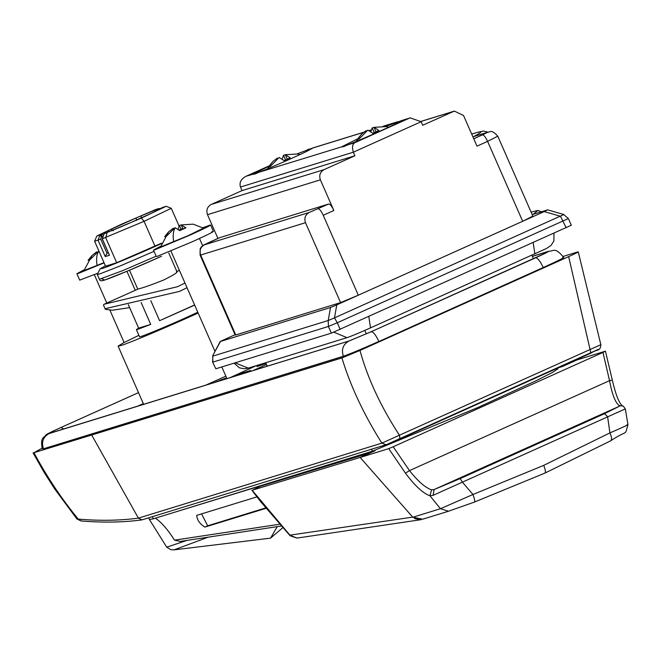 <?xml version="1.0" encoding="UTF-8"?>
<svg xmlns="http://www.w3.org/2000/svg" width="661" height="661" viewBox="0 0 661 661"><rect width="100%" height="100%" fill="white"/><g stroke="black" fill="none" stroke-linecap="round" stroke-linejoin="round"><path stroke-width="0.99" d="M208.132 537.178L174.132 549.853L270.556 538.145L277.248 526.643M281.189 526.04L180.296 541.425L174.521 540.153L279.595 524.247M623.306 406.127L625.331 408.911L623.306 406.127L619.076 405.507C615.251 402.483 612.069 394.196 609.533 380.653L602.964 352.429L605.435 351.173L612.334 380.158L609.533 380.653L409.49 470.607C418.091 481.423 425.453 487.826 431.559 489.834L429.956 495.775C423.114 493.387 414.951 485.852 405.466 473.177L388.718 448.629L393.196 446.753L409.49 470.607L405.466 473.177M625.314 408.895L433.079 495.345L429.956 495.775L440.457 508.714L472.962 494.494C474.524 498.89 475.069 501.393 474.598 502.005L448.472 511.242L474.615 502.005L544.895 473.111L474.598 502.005M433.079 495.345L434.128 489.545L460.221 478.572L604.567 413.662L619.911 406.003L434.128 489.545L431.559 489.834M625.331 408.911L627.95 424.618C624.381 437.07 628.694 428.766 610.69 440.813L610.541 440.879C612.053 439.796 611.846 437.136 609.921 432.905L543.714 465.377L472.962 494.494L462.303 482.043L460.221 478.572M626.851 424.899C629.9 424.04 624.257 426.717 609.921 432.905L607.616 416.703L604.567 413.662M623.249 406.102L619.076 405.507M412.828 517.249L422.718 519.191L448.472 511.242L440.457 508.714L412.828 517.249L360.146 457.47L375.076 450.752L172.901 512.762L372.399 451.199L477.44 407.697L535.517 381L552.431 372.465L557.991 368.755L557.686 368.061M201.555 513.878L207.694 525.801L265.672 507.912M256.922 496.89L196.672 515.373M196.722 515.357C197.085 519.992 199.787 523.9 204.844 527.081L266.011 508.326M148.7 517.894L149.427 519.538L153.269 518.827L172.901 512.762M155.401 518.133C161.499 522.355 167.869 529.692 174.521 540.153M602.964 352.429L393.196 446.753M558.124 367.863L562.247 366.591L577.177 359.873L605.435 351.173M388.718 448.629L360.146 457.47M414.497 518.53L420.264 519.794L296.921 538.095L289.915 535.154L290.105 535.732L260.674 501.699L251.924 490.33L360.385 457.354L370.821 452.669L260.417 486.265L252.205 490.28L289.915 535.154L412.737 517.117M420.264 519.794L421.511 519.496M572.74 361.294L576.929 359.981L566.502 364.674L562.313 365.979M268.911 166.233L253.403 173.975C253.155 174.661 255.072 174.066 259.153 172.199C269.548 168.216 294.294 157.417 305.878 151.79L313.314 147.791L297.004 153.906M357.609 138.86L342.092 146.602C341.853 147.287 343.77 146.692 347.851 144.825L355.048 142.602C352.429 143.809 351.859 147.006 353.346 152.195L240.464 187.03C239.142 182.494 241.05 178.883 246.198 176.198L253.361 174.116M347.851 144.825C358.245 140.843 382.992 130.043 394.576 124.417L402.012 120.418L385.694 126.532M259.153 172.199L342.059 146.742M388.701 127.185L386.173 126.615L374.019 127.333L378.943 130.473L372.779 133.241L367.855 130.101L359.039 138.984L357.221 139.537L361.427 134.249L366.037 130.663L366.26 131.159M370.912 131.572L372.201 127.895L374.043 127.399M300.003 154.558L297.483 153.988L285.321 154.707L290.245 157.847L284.081 160.615L279.157 157.475L270.341 166.357L268.531 166.911L272.729 161.623L277.347 158.037L277.562 158.533M282.214 158.946L283.511 155.269L285.354 154.773M497.27 136.455L487.603 141.371C485.587 137.108 483.869 134.935 482.456 134.861L488.115 132.084L473.78 136.571C482.414 131.878 483.274 130.581 476.341 132.687L471.706 134.117M532.345 216.37L522.677 221.286L487.603 141.371L476.986 146.147L463.518 115.468L454.371 111.098L422.718 125.268L421.148 121.707L410.225 117.881L401.954 120.492M307.505 149.642L309.117 149.089M245.909 176.322L269.159 165.87L245.909 176.322M320.378 179.833L207.496 214.668C206.001 210.157 207.24 206.753 211.214 204.456L324.097 169.621C320.122 171.91 318.883 175.314 320.378 179.833L333.846 210.512L323.229 215.288L358.312 295.194L340.58 302.598L305.506 222.691L200.68 255.039L235.762 334.953L235.184 335.061L200.101 255.146L200.209 248.635L201.291 246.958L203.671 245.033L209.107 242.422M219.716 237.654L328.699 204.001C330.112 204.075 331.83 206.249 333.846 210.512M571.054 225.343L331.351 333.136L215.841 368.78L212.619 362.162L215.841 368.78M330.517 307.497L336.788 304.878L334.474 317.891L328.211 320.511L328.418 326.46L212.916 362.104L212.702 356.155L328.211 320.511L330.517 307.497L220.485 341.456L212.867 355.378L212.619 362.162M566.221 227.805L560.487 216.263L544.201 211.603L547.622 209.868L533.171 214.329M568.121 218.667L337.284 322.758L334.474 317.891L563.899 214.528L547.622 209.868M235.027 334.714L220.212 341.497L212.867 355.378M533.022 214.371L537.98 210.462L531.089 212.074M374.465 133.051L372.201 127.895M375.869 131.564L374.019 127.333M285.775 160.425L283.511 155.269M287.18 158.937L285.321 154.707M421.148 121.707L353.346 152.195L354.916 155.756L324.097 169.621M336.788 304.878L544.201 211.603M207.496 214.668L217.932 238.447M240.464 187.03L242.033 190.599L211.214 204.456M235.762 334.953L340.58 302.598M242.033 190.599L354.916 155.756M104.099 262.863L78.585 273.332L76.883 273.72L84.17 269.787M97.902 273.167L79.7 280.14L76.883 273.72M202.762 227.715L210.595 225.013L213.412 231.433M208.893 225.401C213.131 224.211 206.868 227.434 190.104 235.06L155.186 249.693L153.484 250.081L160.772 246.148M211.71 231.821C215.949 230.631 209.686 233.854 192.921 241.48L157.458 256.286L156.302 256.501L153.484 250.081M230.416 377.497L255.204 366.161M175.049 227.69L179.767 230.615L185.931 227.847L181.213 224.914L193.177 224.162L203.448 228.136L188.088 235.68L160.615 246.933L168.621 231.829L164.663 236.721L166.481 236.167L175.049 227.69M173.455 228.739L173.232 228.243L168.621 231.829M181.238 224.98L179.395 225.475L178.106 229.152M96.853 252.386L96.63 251.882L92.019 255.468L88.062 260.368L89.879 259.806L98.448 251.329L99.092 251.461M104 262.632L84.013 270.572L92.019 255.468M80.973 520.951L76.899 518.959L78.254 519.108L80.981 520.951C102.909 522.76 123.227 522.413 141.933 519.893L138.405 518.141L91.689 435.021L341.919 357.932L359.981 350.462C367.623 378.365 380.777 406.614 399.434 435.211L600.304 344.918M598.23 349.405L386.561 444.589L141.933 519.893M42.007 448.249L33.934 452.694C47.113 477.159 61.886 499.303 78.254 519.108C99.679 520.942 119.732 520.612 138.397 518.141L381.876 443.134L399.434 435.211L399.979 438.978L386.14 444.746L381.876 443.134C363.823 414.546 350.504 386.14 341.919 357.932M359.981 350.462L568.65 256.633L590.901 353.131L399.979 438.978M568.65 256.633C576.838 252.89 579.78 251.345 577.483 252.006L578.251 251.866L600.882 344.827C599.94 351.958 598.139 348.454 590.901 353.131M90.111 259.442L88.062 260.368M182.816 228.566L179.073 229.962M166.704 235.803L164.663 236.721M185.931 227.847L182.907 228.78L181.213 224.914M179.395 225.475L181.089 229.334M143.544 404.094L142.074 404.763M215.379 382.132L225.541 378.208L220.46 380.571M221.443 380.108L221.195 379.546M237.043 375.448L243.223 372.746L250.511 370.499L244.876 373.027M243.537 373.448L243.223 372.746M264.119 363.228L256.922 366.591L266.036 363.517M531.923 255.295L533.444 258.757M364.798 330.409L366.326 333.879M265.697 362.74L267.193 366.144M266.482 364.525L253.444 370.383M50.393 433.054L349.107 340.952L49.112 433.533C47.237 433.955 51.186 431.947 60.952 427.51L138.513 392.634L61.143 427.419C51.095 431.98 47.055 434.037 49.013 433.583C43.089 437.004 41.246 442.077 43.477 448.802L343.431 356.312C350.041 354.032 361.856 349.091 378.893 341.506L543.259 267.589C559.264 260.318 565.709 257.046 562.594 257.757M563.75 257.542L563.717 257.476C554.629 246.181 553.282 251.701 548.927 251.18L532.394 256.369L547.589 251.701C549.547 251.246 545.449 253.328 535.278 257.939L371.193 331.723C373.291 331.797 375.845 335.028 378.86 341.431C361.823 349.025 350.008 353.957 343.398 356.238L43.51 448.877M50.36 433.062L49.112 433.533M547.589 251.701L544.846 253.469M63.646 428.964L60.952 427.51M143.363 403.689L138.595 405.837M33.934 452.694L91.689 435.021M563.197 256.427L577.483 252.006M143.586 404.193L142.974 404.482M150.791 300.631L159.598 320.692L194.665 305.093M128.317 304.605L138.636 328.12L136.389 329.608L137.43 329.459L150.733 324.394L141.148 302.548M197.796 312.232L185.295 317.966C168.167 325.733 143.164 336.135 140.562 336.589L139.521 336.738L136.389 329.608M198.143 313.017L191.343 316.098C166.299 327.443 128.878 343.15 121.508 345.364L118.104 346.141L123.31 342.919L138.893 335.309M225.855 376.167L206.158 384.983M187.022 287.684L179.569 291.377L106.14 308.472L105.339 309.29L112.387 310.232L129.647 307.629M184.973 283.032L177.528 286.709L104.231 304.2L103.447 304.985L105.339 309.29M161.433 243.57L156.269 245.909C137.058 254.609 108.346 266.664 102.695 268.358L100.092 268.887L105.396 265.805M154.038 251.345L120.566 265.78L100.15 273.786L97.274 274.447L100.092 268.887M104.231 304.2L138.389 288.915C142.9 287.899 151.278 284.957 163.507 280.09C174.223 274.695 178.503 271.968 176.338 271.894M138.636 328.12L150.733 324.394M159.598 320.692L194.598 304.952M109.495 231.598L107.413 230.953L136.017 217.99L158.599 208.645L161.044 208.455M113.378 230.805L111.015 229.227L121.294 224.31M136.637 220.353L136.017 217.99L141.099 215.808L141.363 218.32M162.003 207.703L151.733 213.131L126.697 224.393L104.141 233.73L102.281 238.836L109.486 255.245L105.248 256.551L106.966 253.303L108.346 252.874M109.486 255.245L108.982 254.097M162.788 207.356L166.184 206.273L141.338 218.105L104.116 233.738L121.707 226.533M126.705 224.385L151.609 213.189M161.259 208.347L155.112 211.52M102.719 234.754L100.687 234.68L107.413 230.953L96.853 236.002L94.597 241.207L105.553 266.176L116.691 262.739L161.565 243.165M136.017 217.99L121.393 224.261M159.45 209.339L158.599 208.645L155.723 209.529L161.069 208.438M166.184 206.273L171.273 208.298L179.007 225.922M141.338 218.105L144.073 221.319L155.029 246.289M107.008 232.846L105.735 237.77L116.691 262.739M108.28 252.709L106.966 253.303L100.703 239.034L98.043 240.141L99.902 235.035L101.447 236.985L100.703 239.034M543.714 465.377C545.474 469.723 545.846 472.309 544.829 473.136L610.541 440.879M207.694 525.801L204.844 527.081M371.54 449.24L372.399 451.199M152.361 516.762L153.269 518.827M174.132 549.853L170.794 549.671L166.729 547.176L186.923 540.417M290.105 535.732L296.921 538.095M376.712 132.621L375.754 131.613M288.014 159.995L287.064 158.987M553.951 233.316L553.91 240.901L551.059 245.413L546.606 248.429L370.482 327.889C350.272 336.829 347.43 337.523 346.975 337.655L248.206 368.136L235.118 362.831M346.975 337.655L333.805 332.194M370.482 327.889L368.83 316.561M534.856 253.973L533.204 242.653M473.747 138.777L482.456 134.861M487.289 132.407L473.78 136.571M471.681 134.067L476.341 132.687M453.537 111.412L421.032 121.442M396.203 122.268L383.273 126.259M371.135 130.002L369.325 130.564M363.649 132.316L313.256 147.866M219.849 237.596L204.398 244.826L309.216 212.478L328.699 204.001M318.081 208.777C319.494 208.851 321.213 211.024 323.229 215.288M309.216 212.478C305.242 214.767 304.002 218.171 305.506 222.691M204.398 244.826C200.423 247.115 199.184 250.527 200.68 255.039M209.231 242.364L219.782 237.621M331.351 333.136L328.418 326.46L337.284 322.758L340.208 329.434M355.048 142.602L409.159 118.269M173.703 241.959C172.711 235.407 173.24 230.664 175.289 227.723M97.101 265.598C96.109 259.046 96.638 254.303 98.687 251.362M49.013 433.583L348.942 341.018L371.185 331.731L535.559 257.815C537.657 257.881 540.219 261.12 543.226 267.523L378.893 341.506M562.561 257.691C565.684 256.972 559.239 260.252 543.226 267.523L543.259 267.589M535.559 257.815C545.606 253.254 549.646 251.197 547.688 251.651M348.942 341.018C343.018 344.439 341.167 349.512 343.398 356.238L343.431 356.312M138.504 392.617L61.143 427.419M371.391 331.632L349.107 340.952M143.338 403.615L137.984 406.019M101.72 278.818L104.694 280.033C109.776 278.653 140.71 265.705 161.532 256.27L127.747 270.96L104.463 280.124C101.364 281.181 99.671 280.9 99.406 279.289L122.698 270.63L156.161 256.187M97.035 235.919L100.687 234.68L102.232 236.638L101.447 236.985M105.248 256.551L98.043 240.141L94.597 241.207M156.682 210.743L157.805 208.992L158.69 209.735M171.273 208.298L144.073 221.319L102.265 238.795M165.696 206.447L161.135 208.397L163.242 207.174M155.723 209.529L141.099 215.808M282.734 527.751L270.556 538.145M612.334 380.158C615.647 394.336 618.894 402.797 622.092 405.557M610.69 440.813L544.895 473.111M166.729 547.176L149.444 519.571M361.427 134.249L356.056 141.512M272.729 161.623L267.366 168.886M248.206 368.136L244.628 368.797L239.538 367.896L234.035 363.17M488.115 132.084C489.57 132.869 490.949 128.209 497.849 136.348L532.923 216.263M477.176 132.374L483.455 131.035L487.95 132.142M421.007 121.393L454.371 111.098M402.012 120.418L410.225 117.881M397.806 121.715L383.116 126.251M371.151 129.944L369.251 130.531M363.773 132.217L313.314 147.791M563.42 214.255L568.41 218.617L571.344 225.294M537.98 210.462L541.392 211.793M126.912 271.316L135.232 290.262M124.103 342.505L109.941 310.232M106.785 303.052L94.325 274.67M199.482 238.497L202.646 245.694M226.913 378.571L221.807 366.938M214.982 351.388L170.926 251.031M76.899 518.959L54.78 489.066L44.122 472.351L33.05 452.859M532.361 256.294L548.927 251.18M61.043 427.452C50.905 432.021 45.783 434.616 45.692 435.235C44.617 437.681 39.883 436.747 42.312 449.017M350.313 340.489L371.292 331.673L546.16 252.833M143.627 404.284L118.104 346.141M99.406 279.289L97.274 274.447M168.745 252.998L177.041 271.886M137.777 289.121L129.482 270.233M96.853 236.002L121.343 224.286M104.116 233.738L102.191 238.852L109.148 254.683M136.662 217.709L121.36 224.277M140.52 216.056L155.822 209.487M179.428 270.39L176.884 271.531"/></g></svg>

